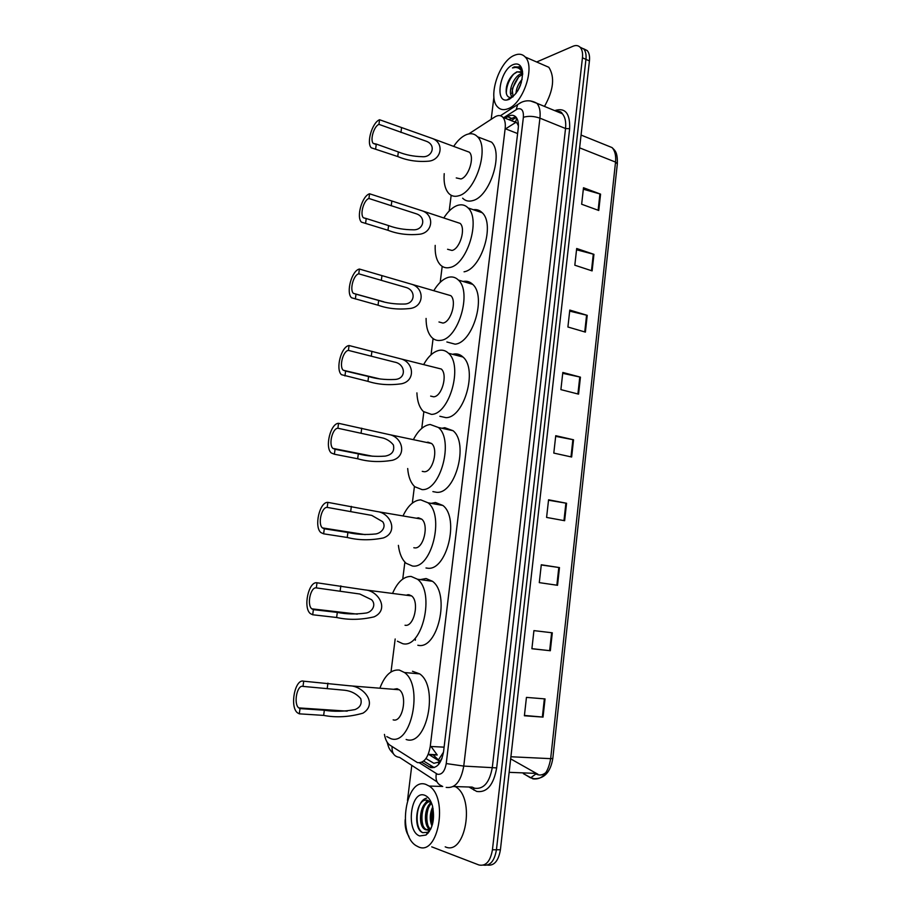 <?xml version="1.0" encoding="UTF-8"?>
<svg xmlns="http://www.w3.org/2000/svg" width="911" height="911" viewBox="0 0 911 911"><rect width="100%" height="100%" fill="white"/><g stroke="black" fill="none" stroke-linecap="round" stroke-linejoin="round"><path stroke-width="1.37" d="M425.972 758.544L433.887 763.293L438.658 762.12L441.687 759.159M384.431 734.403C385.296 739.39 387.027 742.909 389.635 744.959L417.42 762.598C423.9 763.316 428.17 757.929 430.254 746.451L505.149 128.679C505.696 123.532 504.945 119.74 502.895 117.303C500.708 115.071 497.964 114.991 494.662 117.052L468.755 133.917M518.405 124.511L515.603 121.823L513.018 121.322M442.086 758.1L441.152 759.467M428.159 754.581L437.257 755.003L431.051 746.485M517.402 123.759L518.416 125.946M451.173 195.284L449.191 211.01M442.199 266.376L440.195 282.342M433.089 338.573L431.04 354.789M423.831 411.909L421.759 428.375M414.437 486.406L412.319 503.134M404.883 562.087L402.742 579.077M395.18 638.987L391.013 671.931M421.782 762.234L430.652 767.597C437.2 768.349 441.505 762.997 443.577 751.541L518.234 128.337C518.78 123.236 518.017 119.466 515.945 117.041C513.736 114.786 510.946 114.684 507.598 116.745L505.263 118.248M408.959 836.48C406.033 832.221 404.769 826.63 405.156 819.729M536.67 61.994L572.985 46.256C575.968 45.026 578.394 45.413 580.284 47.429C582.197 49.706 582.915 53.168 582.448 57.792L492.441 849.781C490.38 861.362 485.882 866.418 478.958 864.983L431.757 846.854M407.49 800.416L411.795 765.377M491.188 119.318L493.921 97.056M583.484 48.716L587.242 50.583C589.166 52.861 589.895 56.311 589.428 60.923L500.412 849.758L496.438 849.769C494.514 860.918 490.198 866.031 483.49 865.12C490.198 866.031 494.514 860.918 496.438 849.769L585.944 59.363L496.438 849.769L492.441 849.781M580.011 47.133L583.769 49.012C585.682 51.289 586.411 54.74 585.944 59.363C586.411 54.74 585.682 51.289 583.769 49.012L580.011 47.133M508.896 119.683L515.637 116.71M434.183 767.586L423.672 761.038M546.144 772.312C543.525 774.657 540.758 775.466 537.843 774.726L536.408 774.179M583.325 189.203L600.565 194.134L583.495 187.746L581.651 204.235L598.766 210.475L600.565 194.134M576.549 249.773L593.938 254.34L576.686 248.498L574.818 265.215L592.116 270.897L593.938 254.34M569.682 311.141L587.231 315.343L569.796 310.07L567.906 327.003L585.386 332.116L587.231 315.343M562.725 373.328L580.432 377.154L562.816 372.462L560.891 389.623L578.565 394.144L580.432 377.154M545.04 698.908L526.444 697.393L524.394 715.773L543.036 717.094L545.04 698.908M524.429 715.442L543.036 717.094M552.305 632.803L533.926 630.617L531.899 648.746L550.335 650.739L552.305 632.803M531.899 648.655L550.335 650.739M541.271 564.968L559.479 567.587L541.293 564.763L539.289 582.63L557.532 585.295L559.479 567.587M548.513 500.219L566.562 503.259L548.57 499.786L546.589 517.425L564.638 520.716L566.562 503.259M555.664 436.346L573.543 439.785L555.744 435.697L553.797 453.086L571.641 457.015L573.543 439.785M500.412 849.758C498.499 860.872 494.183 865.974 487.476 865.086M510.672 758.874L537.9 774.248M425.949 784.439L429.161 786.056C448.611 797.649 438.259 856.522 418.388 846.866L416.088 845.659C396.672 834.134 406.033 776.639 425.949 784.439M455.318 786.592L455.751 786.876C475.531 798.321 465.396 856.351 445.206 846.831M419.709 835.956C405.52 831.481 410.667 789.666 424.64 795.246C428.124 796.533 430.721 800.029 432.44 805.734C435.048 818.761 432.907 828.532 426.006 835.045L419.709 835.956M431.666 803.4L428.204 800.575C416.475 795.667 412.114 828.93 422.738 832.677L427.806 832.244L430.652 829.261M429.89 801.543C421.212 802.842 418.889 824.66 425.688 829.135L426.724 829.739M429.685 801.395C420.461 800.963 417.215 824.364 424.435 829.135L425.483 829.727L429.844 829.078L429.035 830.331L425.483 829.727M431.643 803.354C425.346 808.501 425.016 825.298 430.573 829.112M431.142 802.75C424.196 807.203 423.524 825.298 429.411 829.169M433.124 808.706C431.165 814.183 430.96 819.388 432.486 824.307L432.987 809.036M432.736 806.861C429.73 813.569 429.468 819.968 431.962 826.061M431.358 827.7L429.844 829.078M430.937 828.68L429.035 830.331M431.666 820.617L431.541 815.721M430.687 802.261L429.218 804.607M427.407 800.336L424.344 804.436M427.453 832.927L428.079 833.201M427.703 832.403L428.569 831.686M428.159 808.752C426.576 814.388 426.439 819.718 427.714 824.728M427.885 800.462L425.87 802.887M423.296 808.478C421.645 814.252 421.486 819.706 422.829 824.854M426.61 798.184C416.236 800.302 413.765 826.892 422.214 832.369L422.476 832.552M427.327 832.996L429.343 831.538M299.309 713.837L300.015 708.599L298.751 707.904C293.274 703.77 297.111 684.412 303.01 686.404L303.716 681.2L349.608 685.789C362.954 685.812 378.395 703.52 362.977 713.165C349.277 717.059 336.17 717.811 323.656 715.397L299.309 713.837L297.487 712.823C289.436 706.754 295.039 678.342 303.716 681.2M300.015 708.599L324.339 710.227C333.916 711.798 344.142 711.582 355.028 709.578C360.244 707.414 362.134 703.747 360.71 698.566C356.463 693.761 351.168 690.993 344.802 690.265L303.01 686.404M393.153 719.849C402.434 723.106 407.969 695.64 399.234 689.752L397.059 688.693L393.518 689.297M380.206 687.338C385.091 675.028 391.479 669.278 399.394 670.086L404.461 672.523C423.717 685.527 411.168 746.416 390.796 738.65L386.776 736.6M412.489 671.27L419.698 673.878C439.17 686.814 426.735 747.202 406.158 739.481M312.689 614.766L313.384 609.641L311.756 608.821C306.665 604.779 310.617 586.707 316.322 587.891L317.005 582.789L365.083 589.907C378.555 590.761 389.714 609.732 374.091 616.849C360.893 619.924 348.401 620.14 336.637 617.487L312.689 614.766L310.332 613.581C302.851 607.626 308.613 581.116 317.005 582.789M313.384 609.641L337.309 612.408C346.328 614.219 356.019 614.413 366.381 613.001C372.508 611.771 376.471 604.528 371.586 599.723L359.822 594.018L316.322 587.891M405.019 625.242C413.958 627.383 419.72 601.738 411.601 595.908L408.845 594.678L406.067 595.202M392.903 592.617C397.788 581.742 403.869 576.344 411.134 576.435L417.466 579.225C435.367 592.104 422.34 648.951 402.708 643.678L397.39 641.196M420.233 579.612L426.086 578.519L432.486 581.298C450.581 594.131 437.644 650.511 417.83 645.239M407.411 595.373L407.684 594.701M323.621 533.823L324.305 528.779L322.392 527.902C317.62 523.95 321.629 506.823 327.197 507.393L327.88 502.371L377.359 511.595C390.83 513.189 398.711 532.491 383.315 537.957C370.515 540.508 358.49 540.348 347.239 537.467L323.621 533.823L320.843 532.548C313.839 526.729 319.681 501.608 327.88 502.371M324.305 528.779L347.9 532.48C356.531 534.484 365.835 534.973 375.81 533.948C381.504 533.037 386.571 527.048 382.7 521.718L371.79 515.41L327.197 507.393M413.822 547.739L414.721 547.875C423.41 549.174 429.309 524.861 421.679 519.122L418.491 517.801L416.384 518.222M403.345 515.227C408.174 505.389 413.97 500.264 420.734 499.854L428.045 502.804C444.853 515.501 431.507 569.398 412.444 566.016L406.135 563.294C401.967 559.548 399.394 553.569 398.392 545.359M431.142 503.362L435.492 502.508L442.883 505.457C459.873 518.12 446.606 571.584 427.373 568.168L425.984 567.974M417.671 518.439L417.955 517.824M334.383 454.225L335.054 449.271L332.868 448.383C328.404 444.522 332.469 428.227 337.89 428.238L338.562 423.308L389.168 434.57C402.514 436.904 407.468 456.104 392.504 460.26C380.069 462.367 368.465 461.877 357.67 458.768L334.383 454.225L331.205 452.926C324.646 447.267 330.568 423.353 338.562 423.308M335.054 449.271L358.33 453.86C366.609 456.058 375.571 456.81 385.194 456.115C391.992 454.828 394.725 451.104 393.393 444.944C390.751 441.653 387.403 439.387 383.349 438.123L337.89 428.238M422.26 471.351L424.264 471.739C432.714 472.262 438.715 449.123 431.575 443.498L427.976 442.154L426.553 442.439M413.651 439.125C418.377 430.208 423.888 425.323 430.186 424.48L438.396 427.487C454.145 439.956 440.56 491.257 422.021 489.594L414.801 486.747C410.736 482.898 408.356 476.817 407.684 468.516M441.937 428.261L444.762 427.692L453.04 430.709C468.971 443.145 455.454 494.024 436.756 492.316L432.896 491.598M344.95 375.947L345.611 371.073L343.196 370.208C339.017 366.461 343.105 350.883 348.412 350.393L349.061 345.531L400.555 358.797C413.674 361.826 416.065 380.639 401.637 383.747C389.555 385.478 378.327 384.681 367.942 381.356L341.42 374.672C335.294 369.171 341.261 346.328 349.061 345.531M345.611 371.073L368.579 376.528C376.55 378.93 385.205 379.91 394.509 379.477C406.898 379.204 405.68 363.933 394.52 362.088L348.412 350.393M430.641 396.103L433.659 396.809C441.892 396.627 447.973 374.512 441.288 369.023L436.585 367.839M423.797 364.298C428.398 356.167 433.636 351.498 439.489 350.291C442.883 349.767 445.889 350.746 448.508 353.252C463.266 365.436 449.499 414.448 431.461 414.38L423.387 411.51C419.402 407.559 417.249 401.352 416.908 392.88M452.585 354.311L453.872 354.037C457.299 353.525 460.328 354.527 462.982 357.021C477.899 369.183 464.2 417.796 446.003 417.659L439.842 416.27M355.358 298.956L356.007 294.162L353.366 293.342C349.46 289.721 353.57 274.78 358.752 273.812L359.401 269.041L411.567 284.243C424.378 287.91 424.549 306.13 410.702 308.408C398.95 309.82 388.063 308.761 378.031 305.196L351.498 297.76C345.77 292.431 351.771 270.521 359.401 269.041M356.007 294.162L378.669 300.459C386.366 303.044 394.725 304.24 403.755 304.046C415.348 304.422 416.475 289.812 405.361 287.284L358.752 273.812M438.977 321.982L442.905 323.063C450.934 322.221 457.071 301.017 450.82 295.665L411.567 284.243M433.795 290.689C438.248 283.241 443.19 278.766 448.645 277.263C452.391 276.397 455.637 277.331 458.415 280.076C472.217 291.953 458.324 338.96 440.742 340.35C437.348 340.896 434.41 339.974 431.905 337.571C427.999 333.494 426.052 327.117 426.086 318.429M463.084 281.476C466.762 280.725 469.974 281.693 472.707 284.369C486.668 296.234 472.832 342.866 455.101 344.164L446.868 341.978M365.596 223.218L366.233 218.503L363.387 217.763C359.731 214.256 363.865 199.885 368.932 198.484L369.57 193.781L422.248 210.84C434.684 215.087 432.953 232.601 419.686 234.229C408.242 235.368 397.663 234.047 387.972 230.278L361.439 222.136C356.076 216.989 362.1 195.911 369.57 193.781M366.233 218.503L388.587 225.598C396.034 228.365 404.154 229.766 412.911 229.788C423.763 230.642 426.838 216.829 415.894 213.664L368.932 198.484M447.574 249.272L452.004 250.457C459.85 249.01 466.022 228.604 460.169 223.4L456.172 222.068M443.805 217.98C448.041 211.284 452.665 207.082 457.664 205.362C461.729 204.132 465.214 204.986 468.095 207.936C481.019 219.483 467.047 264.737 449.875 267.481C446.151 268.358 442.985 267.492 440.355 264.873C436.54 260.728 434.82 254.226 435.196 245.378M473.39 209.735C476.806 209.223 479.755 210.225 482.226 212.741C495.288 224.288 481.372 269.178 464.052 271.808M375.662 148.709L376.289 144.063L373.259 143.437C369.843 140.055 373.977 126.173 378.942 124.363L379.568 119.74L432.611 138.574C444.625 143.334 441.311 160.074 428.591 161.19C417.432 162.078 407.149 160.53 397.743 156.544L371.244 147.787C366.222 142.811 372.257 122.45 379.568 119.74M376.289 144.063L398.358 151.943C405.577 154.893 413.457 156.464 421.987 156.681C432.133 157.876 436.836 144.94 426.143 141.194L378.942 124.363M456.252 177.918L460.966 178.966C468.63 176.962 474.836 157.25 469.359 152.205L465.715 150.85M453.678 146.386C457.686 140.385 461.968 136.445 466.534 134.577C470.919 132.938 474.597 133.678 477.569 136.809C489.662 148.015 475.667 191.743 458.871 195.728C454.828 196.981 451.446 196.195 448.724 193.394C445.046 189.203 443.543 182.621 444.215 173.648M483.502 139.064L491.53 142.127C503.76 153.333 489.799 196.696 472.877 200.568C468.801 201.786 465.396 200.989 462.64 198.188M514.316 55.343C518.735 53.43 522.379 53.988 525.237 57.029C535.566 66.788 522.96 103.979 507.837 108.796C503.703 110.356 500.298 109.764 497.645 106.997C487.419 97.5 499 61.333 514.316 55.343M542.307 64.453L548.843 67.289C555.015 77.093 553.569 90.132 544.493 106.416M522.686 74.303L518.723 76.854L512.164 88.948L513.098 96.703M522.413 73.415L521.399 73.677C513.736 75.886 507.678 92.079 511.629 96.042L512.836 96.93M521.343 82.594L517.801 90.736M522.151 79.303C518.37 83.596 516.309 88.321 515.968 93.48M520.796 71.775L517.22 71.912L513.36 74.315C509.864 77.686 507.564 81.944 506.459 87.092C505.48 93.867 506.892 97.352 510.707 97.545L512.904 96.873M514.442 73.449L516.947 71.798L521.809 72.584L522.686 73.928M508.976 99.447L506.96 99.994C494.388 102.374 500.196 69.532 513.189 64.601C518.37 62.722 521.491 65.125 522.561 71.821C522.39 84.598 517.858 93.81 508.976 99.447M522.572 71.844L519.874 67.095L514.373 66.856L512.46 67.938L514.681 67.46C518.382 67.22 521.046 69.202 522.675 73.427M511.185 95.348L511.447 97.431M520.58 84.882L519.065 88.39M519.133 76.478C514.886 81.66 512.472 87.365 511.902 93.605M511.914 96.156L512.05 97.249M513.781 73.95C508.816 80.066 506.334 86.556 506.334 93.4M519.27 66.731L512.46 67.938M516.731 118.088L515.603 121.823M415.325 640.262L415.45 639.283M505.605 128.85L516.104 122.199M438.658 762.12L438.567 764.5M444.101 747.157L430.254 746.451M517.607 133.553L505.149 128.679M419.413 762.837L437.519 774.27C441.949 774.805 444.853 771.241 446.231 763.566L523.381 117.28C523.745 110.664 521.764 107.885 517.459 108.944L503.737 117.644M530.339 100.905L536.864 103.273C539.597 106.507 540.622 111.461 539.927 118.157L463.756 766.083C460.977 781.49 455.113 788.596 446.185 787.389M554.674 110.618C565.207 107.282 570.195 113.317 569.648 128.736L496.677 767.905L463.756 766.083L446.231 763.566M521.422 102.317L517.687 104.537L516.184 109.605M496.677 767.905C493.603 784.986 486.964 792.843 476.749 791.465L468.983 787.002M453.268 786.523L472.183 787.104L474.654 788.254C483.718 789.438 489.606 782.447 492.327 767.278L565.537 128.519C566.209 121.903 565.139 116.995 562.349 113.773L556.359 111.301M582.448 57.792L589.428 60.923M558.17 112.053L559.605 111.472M437.041 781.854L399.587 757.405C394.19 756.62 391.696 752.998 392.094 746.564M523.381 117.28C528.403 115.799 533.914 116.096 539.927 118.157L565.537 128.519L569.648 128.736M473.606 787.867L473.959 790.167M436.312 773.712C435.276 780.055 437.121 784.132 441.846 785.942M429.047 754.615L439.614 761.243M430.299 754.672L432.178 756.585M432.919 766.937L428.865 766.766M511.23 118.191L507.598 116.745M523.392 773.678L532.992 778.882C542.204 779.941 548.092 773.2 550.665 758.658L552.806 758.476C550.529 772.084 544.345 778.825 534.233 778.711L530.692 777.812L535.622 774.156M530.475 777.812L523.62 773.69M433.055 754.809L439.717 761.14M581.059 135.056L612.044 147.571C614.823 150.463 617.715 151.83 617.339 163.809L615.54 162.09C616.143 155.622 614.982 150.77 612.044 147.571L605.861 145.077M510.912 756.756L550.665 758.658L615.54 162.09L579.624 147.855M535.873 773.393L509.158 772.334M438.237 760.207L443.498 752.179M572.882 439.649L570.992 456.866M565.89 503.134L563.977 520.591M558.807 567.496L556.86 585.192M551.633 632.724L549.652 650.67M544.357 698.851L542.352 717.037M579.783 376.995L577.904 393.985M586.582 315.172L584.737 331.934M593.3 254.158L591.478 270.692M599.928 193.929L598.128 210.247M327.243 688.283L327.926 683.136M323.656 715.397L324.339 710.227M340.156 590.92L340.828 585.875M336.637 617.487L337.309 612.408M350.701 511.333L351.361 506.379M347.239 537.467L347.9 532.48M361.086 433.067L361.724 428.193M357.67 458.768L358.33 453.86M371.289 356.076L371.927 351.27M367.942 381.356L368.579 376.528M381.333 280.326L381.96 275.6M378.031 305.196L378.669 300.459M391.218 205.795L391.832 201.149M387.972 230.278L388.587 225.598M400.942 132.448L401.546 127.882M397.743 156.544L398.358 151.943M428.261 754.342L436.87 754.741M516.264 117.405L511.23 120.616M516.674 122.769L502.895 117.303M556.393 111.324C559.513 111.005 561.495 111.814 562.349 113.773L536.864 103.273C531.159 100.096 525.59 99.994 520.158 102.943L500.424 115.743M580.284 47.429L587.242 50.583M387.061 742.032C389.008 748.796 389.191 749.138 393.404 753.773M617.339 163.809L552.806 758.476M429.161 786.056L442.712 786.478M424.435 829.135L425.688 829.135M427.806 832.244L426.006 835.045M298.751 707.904L347.205 711.149M349.596 685.789L399.234 689.752M404.461 672.523L419.698 673.878M311.756 608.821L357.328 614.128M365.083 589.907L411.601 595.908M417.466 579.225L432.486 581.298M322.392 527.902L365.243 534.643M377.359 511.595L421.679 519.122M428.045 502.804L442.883 505.457M332.868 448.383L372.588 456.229M389.168 434.57L431.575 443.498M438.396 427.487L453.04 430.709M343.196 370.208L379.078 378.737M400.555 358.809L441.288 369.023M448.508 353.252L462.982 357.021M353.366 293.342L383.816 301.803M458.415 280.076L472.707 284.369M363.387 217.763L365.949 218.583M422.248 210.84L460.169 223.4M468.095 207.936L482.226 212.741M373.259 143.437L375.594 144.268M432.611 138.586L469.359 152.205M477.569 136.809L491.53 142.127M525.237 57.029L548.843 67.289M511.629 96.042L513.03 96.612M510.707 97.545L506.96 99.994"/></g></svg>
